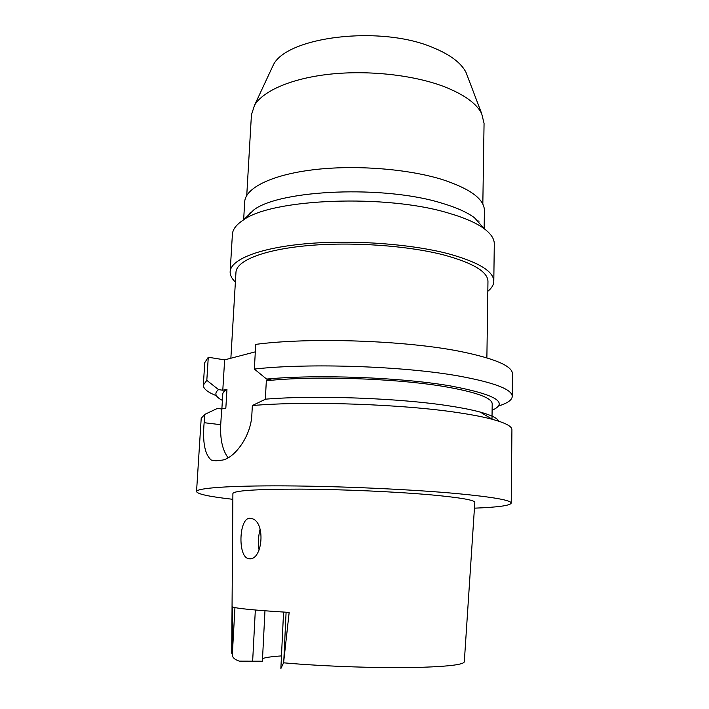 <?xml version="1.0" encoding="UTF-8"?>
<svg xmlns="http://www.w3.org/2000/svg" width="709" height="709" viewBox="0 0 709 709"><rect width="100%" height="100%" fill="white"/><g stroke="black" fill="none" stroke-linecap="round" stroke-linejoin="round"><path stroke-width="1.06" d="M280.932 668.419L283.582 662.809C324.509 666.549 384.686 668.481 422.147 667.284C450.064 666.327 464.12 664.457 464.315 661.683L474.817 502.424C474.968 500.137 460.602 497.638 431.701 494.926C396.198 491.727 341.8 489.316 299.65 489.121C256.055 489.148 233.802 490.619 232.898 493.553L231.701 653.157L232.437 654.292C232.038 657.208 234.342 659.494 239.358 661.151L262.392 661.222L264.962 610.786M283.582 662.809L289.166 612.408C254.478 610.272 235.539 608.411 232.339 606.824L232.437 654.292M262.525 658.626C265.494 657.447 271.804 656.543 281.473 655.914M249.905 518.279C239.128 517.641 237.675 555.236 247.778 558.462L249.435 558.789C262.596 560.243 265.884 522.249 252.067 518.651L249.905 518.279M232.853 499.304C209.518 496.69 197.412 494.111 196.544 491.567C196.42 488.102 228.883 485.585 284.672 485.878C340.329 486.161 412.142 489.423 457.642 493.65C493.34 497.098 511.198 500.253 511.216 503.106C510.161 505.579 497.895 507.263 474.436 508.167M511.216 503.106L511.925 429.743C512.031 426.393 505.482 422.91 492.294 419.294C483.768 417.007 472.726 414.854 459.166 412.815C403.846 404.201 306.811 400.798 252.351 405.539L265.556 399.167C315.753 395.002 400.452 398.148 449.878 406.009C462.25 407.914 472.389 409.953 480.285 412.106L492.294 419.294M255.302 351.859L224.629 359.862L222.794 390.225L226.96 389.321L225.834 408.189L221.669 408.978L217.397 408.419L204.662 414.446L201.205 418.345L196.544 491.567M498.711 421.181C497.523 418.221 491.381 415.19 480.285 412.106M254.363 369.07C308.548 362.831 404.919 366.163 459.857 376.222C494.785 382.727 512.252 389.471 512.244 396.473L512.456 373.927C512.474 366.066 495.095 358.577 460.318 351.451C405.637 340.426 309.736 337.129 255.719 344.379L254.363 369.07L266.611 379.076C316.675 374.201 401.055 377.339 450.286 385.9C495.334 394.408 509.275 402.535 492.108 410.289M216.431 395.711C207.675 392.272 203.306 388.754 203.323 385.147L204.759 362.645L208.278 357.247L224.629 359.862M203.323 385.147L206.815 380.343L208.278 357.247M222.794 390.225L218.54 389.622L206.815 380.343M266.611 379.076L271.033 379.749L266.327 380.768L265.352 399.264M228.112 457.828C222.493 450.188 220.029 439.146 220.721 424.7L221.669 408.978M512.244 396.473C511.995 400.071 507.387 403.261 498.4 406.044M491.993 419.116L492.197 403.908C492.117 397.944 476.483 392.219 445.314 386.733C396.765 378.331 313.192 375.575 266.327 380.768M204.662 414.446L204.139 422.697C202.428 442.23 204.83 454.691 211.335 460.097L215.935 460.823L221.226 460.212C232.871 459.751 251.075 437.586 251.872 414.375L252.351 405.539M226.96 389.321C224.257 390.845 222.865 392.414 222.777 394.027L221.873 408.942M222.396 400.399C215.279 396.756 213.994 393.167 218.54 389.622M486.879 357.832L487.96 281.526C487.898 271.866 473.249 263.03 444.011 255.01C407.551 245.536 351.292 241.601 307.245 245.677C263.119 249.745 236.425 260.806 235.964 272.283L230.868 358.231M235.388 282.014C231.737 278.637 229.991 275.198 230.15 271.698C230.638 259.716 258.51 248.106 304.817 243.843C351.017 239.58 410.077 243.745 448.159 253.707C478.548 262.108 493.765 271.325 493.801 281.367C493.703 284.876 491.709 288.173 487.827 291.275M493.801 281.367L494.288 244.002C494.386 238.968 491.062 233.899 484.327 228.803C476.581 223.051 464.812 217.858 449.019 213.249C386.635 193.885 272.043 198.555 243.453 219.967C236.363 224.558 232.676 229.37 232.392 234.404L230.15 271.698M243.453 219.967L254.017 209.722C280.977 189.551 384.827 185.164 441.955 203.199C456.445 207.507 467.302 212.381 474.534 217.805L484.327 228.803M478.504 222.272L479.036 221.749M484.141 228.59L484.407 210.635C484.362 199.167 470.386 188.824 442.487 179.607C407.843 168.777 354.571 164.665 312.758 169.832C270.865 174.999 245.296 188.248 244.694 201.843L243.648 219.772M249.24 213.329L249.728 213.879M478.167 220.88L477.706 221.368M250.596 213.037L250.171 212.514M482.829 204.121L484.061 123.357L481.65 113.529C476.386 103.266 463.659 94.208 443.462 86.374C413.258 75.003 368.476 70.049 330.093 74.153C291.683 78.282 263.181 90.779 254.558 105.207L251.429 114.831L246.75 195.462M467.718 76.873L466.043 72.46C461.267 62.986 450.295 54.708 433.137 47.645C380.476 24.842 285.807 36.753 273.133 65.388L271.139 69.659M259.077 550.104C257.952 543.147 258.298 536.164 260.106 529.153M286.099 612.221L283.786 661.018M255.337 610.006L252.634 661.444M232.428 652.59L234.954 607.586M204.139 422.697L220.721 424.7M283.565 612.062L280.87 668.445M217.158 460.673L211.335 460.097M273.133 65.388L254.558 105.207M466.043 72.46L481.65 113.529M251.039 558.595L247.778 558.462"/></g></svg>
